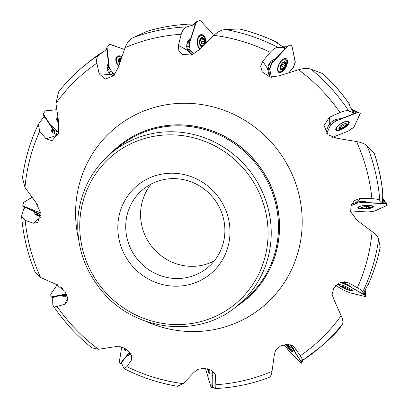 <?xml version="1.0" encoding="UTF-8"?>
<svg xmlns="http://www.w3.org/2000/svg" width="409" height="409" viewBox="0 0 409 409"><rect width="100%" height="100%" fill="white"/><g stroke="black" fill="none" stroke-linecap="round" stroke-linejoin="round"><path stroke-width="0.61" d="M98.697 54.601A183.641 176.703 -129.4 0 0 87.73 62.884L84.331 65.67A183.641 176.703 50.6 0 1 99.218 54.755L105.169 50.542L99.029 54.443M186.576 24.755L185.666 24.346C172.429 25.235 159.51 27.577 146.897 31.375L147.107 31.324M133.222 37.623A183.641 176.703 50.6 0 1 186.841 26.917C184.234 27.802 182.368 30.261 181.233 34.295A178.222 171.489 -129.4 0 0 125.067 47.648C126.826 42.827 129.546 39.484 133.222 37.623L146.729 31.437A183.641 176.703 -129.4 0 1 185.456 24.387L184.301 24.77L193.513 24.888L194.725 26.196L190.834 37.776L187.797 41.416A6.386 3.671 86.6 0 0 186.908 47.838L188.099 50.926L191.821 55.031M278.212 43.768L277.241 42.526L277.818 42.909M225.436 29.545A183.641 176.703 50.6 0 1 278.202 47.505C275.722 47.516 273.069 49.131 270.237 52.347A178.222 171.489 -129.4 0 0 213.897 35.353C217.685 31.79 221.53 29.857 225.436 29.545L239.464 28.978A183.641 176.703 -129.4 0 1 277.241 42.526L276.147 42.526L284.434 47.689L284.761 49.203L276.121 58.252L271.98 60.558A6.386 3.073 118.6 0 0 268.192 65.951L267.644 69.024L269.373 76.907M349.521 105.466L349.45 104.167L349.695 104.617M311.05 69.193A183.641 176.703 50.6 0 1 348.821 111.008C346.893 110.343 343.959 110.844 340.027 112.516A178.222 171.489 -129.4 0 0 298.616 69.714C303.565 68.247 307.711 68.073 311.05 69.193L322.752 73.646A183.641 176.703 -129.4 0 1 349.45 104.167L348.601 103.866L353.57 112.843L353.008 114.075L341.428 118.595L336.965 119.218A6.386 2.26 148 0 0 331.126 122.281L328.729 125.047L325.85 132.158M382.287 193.365L382.655 193.12M367.118 145.936A183.641 176.703 50.6 0 1 379.782 200.405C378.668 199.439 376.045 198.861 371.909 198.667A178.222 171.489 -129.4 0 0 356.52 141.534C361.464 142.424 364.997 143.891 367.118 145.936L374.276 153.472A183.641 176.703 -129.4 0 1 382.742 192.787L382.257 192.358L382.389 202.89L381.183 203.442L369.25 202.634L365.344 201.673A6.386 1.457 176 0 0 358.841 201.724L355.856 202.378L351.489 204.561M378.627 239.219A183.641 176.703 50.6 0 1 362.783 291.745C362.543 290.942 360.728 289.603 357.338 287.721A178.222 171.489 -129.4 0 0 372.093 231.566C375.856 234.449 378.034 237 378.627 239.219L380.222 247.067A183.641 176.703 -129.4 0 1 368.192 284.644L367.87 284.715L368.095 284.291L363.177 293.698L361.735 293.35L352.139 287.859L349.511 285.83A6.386 0.879 -156.2 0 0 343.918 282.992L341.244 282.005M52.265 132.051L52.03 130.854L52.833 129.755L50.951 126.223L45.174 117.593L43.068 117.787L38.318 124.397L39.75 131.279A178.222 171.489 -129.4 0 0 24.995 187.44L35.711 202.143L40.435 212.445L37.853 222.465L33.441 223.242L25.179 220.339L21.621 216.555L21.82 214.899L23.855 208.6L25.726 207.501L33.835 211.443L35.332 214.382A6.386 3.129 -14.9 0 0 35.885 214.832A6.386 3.129 -14.9 0 0 40.552 215.379M25.179 220.339A178.222 171.489 -129.4 0 0 40.568 277.471L34.954 271.765M33.835 211.443L37.05 213.518L36.6 214.669L36.938 215.272M24.995 187.44L22.49 177.941M50.951 126.223L51.166 130.226A6.386 3.707 17.3 0 0 51.534 131.095A6.386 3.707 17.3 0 0 55.486 134.106L57.792 134.75M99.218 54.755C96.943 56.473 96.161 59.285 96.867 63.185A178.222 171.489 -129.4 0 0 55.926 103.319L58.64 91.82C66.268 82.183 74.837 73.467 84.331 65.67M107.306 67.628A7.986 2.5 7.2 0 1 106.974 66.912L108.416 62.659L108.4 66.754L107.306 67.628L107.035 68.763M106.974 66.912A6.386 3.906 52 0 0 106.923 67.398A6.386 3.906 52 0 0 109.05 72.782L111.32 74.796L113.676 75.793M186.841 26.917L193.513 24.888L196.09 22.822L196.709 21.657L192.69 24.857L196.755 21.611M190.834 37.776L188.856 41.391L187.399 42.173M278.202 47.505L284.434 47.689M348.821 111.008L353.57 112.843M379.782 200.405L382.389 202.89M362.783 291.745L363.177 293.698M338.989 329.378L320.666 346.842A183.641 176.703 -129.4 0 0 339.005 329.357L342.481 324.04A183.641 176.703 50.6 0 1 317.266 349.634A183.641 176.703 50.6 0 1 302.45 360.503M320.666 346.842L302.42 360.528L301.08 360.942L299.879 359.716L294.674 351.423L293.708 349.138A6.386 0.68 -128.3 0 0 290.687 344.746M302.379 360.549C302.834 360.324 302.113 358.749 300.216 355.82A178.222 171.489 -129.4 0 0 341.162 315.687C342.89 319.664 343.335 322.45 342.481 324.04M268.882 377.548C251.617 384.025 233.697 387.691 215.124 388.55L212.731 386.602L212.184 384.746L212.256 376.3L212.884 374.639A6.386 0.91 -100.3 0 0 212.782 371.244M214.761 388.386C215.538 389 215.906 387.773 215.855 384.711A178.222 171.489 -129.4 0 0 272.021 371.352C271.407 375.237 270.191 377.343 268.376 377.681M177.562 386.285C158.891 383.161 141.049 377.262 124.029 368.596L121.81 363.8L122.153 361.74L126.964 355.83L128.702 355.493A6.386 1.513 -72.6 0 0 130.359 353.171M124.029 368.591L126.851 366.653A178.222 171.489 -129.4 0 0 183.186 383.652L177.312 386.244M65.149 296.617A7.986 5.174 -79.9 0 1 63.712 296.837L61.662 295.487L65.276 295.6L65.195 296.673M63.712 296.837A6.386 2.326 -44.5 0 0 63.947 296.878A6.386 2.326 -44.5 0 0 67.04 295.733M239.464 28.978L239.832 29.013M322.752 73.646L323.325 74.254M374.276 153.472L374.399 154.106M380.222 247.067L379.935 247.501L380.222 247.067M339.005 329.357L338.458 329.414M223.171 204.597A57.372 55.205 -129.4 0 0 126.059 198.426A57.372 55.205 -129.4 0 0 172.486 286.106A57.372 55.205 -129.4 0 0 223.171 204.597M40.568 277.471L55.747 284.204L64.903 291.346L67.429 297.169L67.086 302.215L64.653 304.27L57.061 306.489L53.211 305.825L52.776 304.296L52.679 298.647L53.906 296.868L61.662 295.487M57.061 306.489A178.222 171.489 -129.4 0 0 98.472 349.291L118.743 346.152L124.985 348.453L130.169 352.916L132.056 358.074L131.33 360.242L126.851 366.653M183.186 383.652L193.421 372.936L197.46 369.409L204.106 368.32L211.054 370.13L215.262 374.46L215.855 384.711M272.021 371.352L274.168 355.83L275.508 350.365L280.548 345.942L287.599 344.255L293.739 346.418L300.216 355.82M341.162 315.687L334.076 299.991L332.123 294.536L333.713 288.299L338.463 283.314L344.848 281.704L347.982 282.629L357.338 287.721M372.093 231.566L357.098 220.369L350.656 211.683L351.07 205.707L354.22 200.666L360.6 198.258L371.909 198.667M356.52 141.534L337.057 138.308L327.998 134.812L324.03 125.609L329.393 117.225L340.027 112.516M298.616 69.714L279.332 75.798L270.098 77.091L262.266 71.943L260.661 66.488L262.711 61.258L270.237 52.347M213.897 35.353L199.382 49.581L191.581 55.103L182.332 54.325L178.81 50.558L178.431 45.343L181.233 34.295M125.067 47.648L118.636 66.682L113.876 75.609L105.123 79.188L99.131 73.753L96.867 63.185M55.926 103.319L58.727 122.526L58.39 133.308L51.963 140.701L46.064 138.866L39.75 131.279M236.187 306.638A99.653 95.885 -129.4 0 0 245.231 300.094A99.653 95.885 -129.4 0 0 267.604 179.428A99.653 95.885 -129.4 0 0 118.83 146.003A99.653 95.885 -129.4 0 0 110.64 153.59M98.472 349.291L91.831 347.768M218.861 206.361A50.716 48.799 50.6 0 1 207.475 267.772A50.716 48.799 50.6 0 1 137.577 259.516A50.716 48.799 50.6 0 1 143.14 189.352A50.716 48.799 50.6 0 1 218.861 206.361M214.27 260.916A50.716 48.799 50.6 0 1 152.424 247.333A50.716 48.799 50.6 0 1 151.192 184.03M65.276 295.6L66.238 296.213M129.893 354.046L126.964 355.83M212.767 375.222L212.256 376.3M329.087 124.397L327.824 127.107M339.639 118.707L341.428 118.595M267.68 69.576L268.621 69.402L269.204 72.132L269.429 76.923M276.121 58.252L272.65 60.471L272.174 60.42M268.621 69.402L267.629 68.554M188.851 51.836L189.403 52.004L189.986 51.406L192.174 53.768L192.629 54.765M189.986 51.406L188.196 51.232M105.169 50.542L107.03 51.232L108.416 62.659M108.4 66.754L107.327 67.592M114.167 75.328L113.63 75.747M52.833 129.755L52.464 132.25M37.05 213.518L38.083 215.471M126.289 349.276A6.989 1.656 107.4 0 1 125.415 349.7A6.989 1.656 107.4 0 1 124.893 348.396M209.853 371.648A6.989 0.997 79.7 0 1 209.515 372.972A6.989 0.997 79.7 0 1 209.086 372.584A18.63 18.63 0 0 1 207.91 370.257A4.79 0.685 79.7 0 1 207.424 368.78M208.616 369.112A4.79 0.685 79.7 0 1 207.91 370.257M208.488 370.431L208.063 369.286L208.554 369.097A4.463 0.639 79.7 0 1 208.483 370.452A4.463 0.639 79.7 0 1 208.421 370.574A4.463 0.639 79.7 0 1 207.527 368.954A4.463 0.639 79.7 0 1 207.486 368.795L207.879 369.485M208.421 370.574L208.549 370.058M292.369 350.733A6.989 0.741 51.7 0 1 292.455 351.285A6.989 0.741 51.7 0 1 292.149 351.208A18.63 18.63 0 0 1 290.114 349.823A4.79 0.511 51.7 0 1 285.543 344.373M286.581 344.276A4.79 0.511 51.7 0 1 289.889 348.611A4.79 0.511 51.7 0 1 290.114 349.823M286.53 344.281A4.463 0.475 51.7 0 1 288.647 346.893A4.463 0.475 51.7 0 1 290.324 349.562A4.463 0.475 51.7 0 1 290.344 349.639A4.463 0.475 51.7 0 1 289.235 348.923A4.463 0.475 51.7 0 1 286.469 345.61A4.463 0.475 51.7 0 1 285.594 344.368M290.324 349.562L290.242 349.209L290.324 349.562M289.823 348.596L289.235 348.923L287.409 346.341M289.736 348.913L289.235 348.923M287.916 345.937L287.425 346.321L286.469 345.61L286.387 344.291M288.708 347.86L289.117 347.538M341.535 286.903A4.79 0.66 23.8 0 1 342.768 286.52A4.79 0.66 23.8 0 1 348.463 289.03A4.79 0.66 23.8 0 1 349.015 290.196A4.79 0.66 23.8 0 1 342.543 287.542A4.79 0.66 23.8 0 1 341.535 286.903A18.63 18.63 0 0 1 339.567 285.226A6.989 0.961 23.8 0 1 339.312 284.751A6.989 0.961 23.8 0 1 340.539 284.725M351.29 289.465A6.989 0.961 23.8 0 1 352.098 290.39A6.989 0.961 23.8 0 1 351.576 290.518A18.63 18.63 0 0 1 349.015 290.196M342.318 286.464A4.463 0.613 23.8 0 1 346.183 287.91A4.463 0.613 23.8 0 1 349.276 289.679A4.463 0.613 23.8 0 1 349.434 289.848A4.463 0.613 23.8 0 1 348.509 290.007A4.463 0.613 23.8 0 1 344.644 288.56A4.463 0.613 23.8 0 1 341.551 286.791A4.463 0.613 23.8 0 1 341.51 286.351A4.463 0.613 23.8 0 1 342.318 286.464M349.133 289.465L348.509 290.007L345.774 288.744M348.811 289.659L348.509 290.007M345.809 288.662L346.147 287.89L345.784 288.693L344.644 288.56L343.933 287.839L344.266 287.098L343.974 287.757M343.954 287.808L341.551 286.791L342.287 286.3M341.551 286.791L341.883 286.458M342.502 287.016L342.701 286.566M347.573 289.362L347.849 288.744M363.417 208.846A18.63 18.63 0 0 1 359.946 208.334A6.989 1.595 -4 0 1 358.596 207.501A6.989 1.595 -4 0 1 365.452 205.425A6.989 1.595 -4 0 1 372.533 206.53A6.989 1.595 -4 0 1 371.311 207.542A18.63 18.63 0 0 1 367.947 208.529A4.79 1.094 -4 0 1 363.417 208.846A4.79 1.094 -4 0 1 363.207 208.835A4.79 1.094 -4 0 1 361.975 207.261A4.79 1.094 -4 0 1 369.307 206.79A4.79 1.094 -4 0 1 367.947 208.529M361.76 207.475L361.76 207.47A4.463 1.017 -4 0 1 365.631 206.709A4.463 1.017 -4 0 1 369.475 206.969A4.463 1.017 -4 0 1 369.654 207.036A4.463 1.017 -4 0 1 369.46 207.987A4.463 1.017 -4 0 1 365.595 208.748A4.463 1.017 -4 0 1 361.75 208.488A4.463 1.017 -4 0 1 361.515 207.598A4.463 1.017 -4 0 1 361.766 207.47L361.75 207.946M369.434 206.954L369.46 207.987L366.628 208.35M369.429 207.445L369.46 207.987M369.388 206.939L369.378 207.414M366.602 208.232L366.495 206.673L366.602 208.273L365.595 208.748L364.547 208.365L361.75 208.488M362.773 208.288L362.691 207.153M368.391 207.92L368.31 206.739M340.748 129.316A6.989 2.469 -32 0 1 336.459 129.423A6.989 2.469 -32 0 1 341.07 123.625A6.989 2.469 -32 0 1 348.304 122.02A6.989 2.469 -32 0 1 345.707 126.366A18.63 18.63 0 0 1 341.505 128.999A6.989 2.469 -32 0 1 340.748 129.316M339.628 126.81L339.015 127.761A4.463 1.58 -32 0 1 339.337 127.214A4.463 1.58 -32 0 1 341.781 125.047A4.463 1.58 -32 0 1 345.058 123.641A4.463 1.58 -32 0 1 345.513 123.59A4.463 1.58 -32 0 1 346.479 124.847A4.463 1.58 -32 0 1 343.708 127.562A4.463 1.58 -32 0 1 339.976 129.019A4.463 1.58 -32 0 1 339.015 127.761L339.577 127.71L339.301 127.271M345.032 123.646L345.513 123.59L345.329 123.963L345.119 123.63M346.07 124.3L345.544 123.59M346.479 124.847L344.378 126.688M344.306 126.616L343.708 127.562L340.866 128.344L339.976 129.019L339.066 127.649M344.276 126.575L342.921 124.397L344.276 126.57M342.604 127.807L341.162 125.471L342.548 127.69M339.976 129.019L339.593 128.452M340.845 128.4L339.777 126.688M345.585 125.358L344.582 123.748M283.314 69.867A6.989 3.359 -61.4 0 1 279.03 71.606A6.989 3.359 -61.4 0 1 279.424 63.865A6.989 3.359 -61.4 0 1 285.717 59.336A6.989 3.359 -61.4 0 1 283.314 69.867M280.589 65.731L280.155 68.697A4.463 2.147 -61.4 0 1 280.482 66.033A4.463 2.147 -61.4 0 1 281.024 64.806A4.463 2.147 -61.4 0 1 281.821 63.574A4.463 2.147 -61.4 0 1 283.81 61.887A4.463 2.147 -61.4 0 1 285.722 62.863A4.463 2.147 -61.4 0 1 284.848 66.754A4.463 2.147 -61.4 0 1 282.067 69.668A4.463 2.147 -61.4 0 1 280.155 68.697L280.871 68.564L280.109 68.145M281.566 63.916L283.81 61.887L284.091 62.5L283.391 62.117M283.81 61.887L284.102 62.05L283.81 61.887M283.754 61.912L285.722 62.863L284.961 65.624M284.986 62.5L285.722 62.863M284.817 65.573L282.098 64.09L284.863 65.598L284.848 66.754L283.841 67.388L282.067 69.668L280.134 68.594M283.964 67.47L281.126 65.905L280.446 66.33A3.436 1.651 -61.4 0 1 280.395 66.386L280.446 66.33A3.436 1.651 -61.4 0 0 282.072 63.313L282.098 64.09M282.067 69.668L281.346 69.279M280.155 68.697L280.462 68.824L280.145 68.656M282.599 68.758L280.201 67.454M281.228 65.961L282.21 64.152M285.262 63.794L282.905 62.505M200.206 48.758A6.989 4.018 -93.4 0 1 197.619 41.048A6.989 4.018 -93.4 0 1 201.202 35.435A6.989 4.018 -93.4 0 1 205.64 43.39M201.903 47.076A4.79 2.756 -93.4 0 1 199.495 41.181A4.79 2.756 -93.4 0 1 202.9 37.827A4.79 2.756 -93.4 0 1 204.843 44.172M202.169 46.81A4.463 2.566 -93.4 0 1 200.962 46.105A4.463 2.566 -93.4 0 1 199.643 42.127A4.463 2.566 -93.4 0 1 200.896 38.395A4.463 2.566 -93.4 0 1 203.472 38.64A4.463 2.566 -93.4 0 1 204.791 42.613A4.463 2.566 -93.4 0 1 204.577 44.433M200.962 46.105L201.427 46.166L200.962 46.105L199.776 43.201L199.761 41.151L200.896 38.395L201.816 38.978L202.91 38.354M200.896 38.395L201.361 38.492L200.768 38.528M202.552 38.604L203.472 38.64L204.285 41.549M204.147 41.565L201.264 41.738L204.203 41.565L204.791 42.613L204.219 43.62L201.269 43.789L200.814 44.433A3.436 1.973 -93.4 0 1 200.43 45.225M204.163 43.62L203.646 45.353M202.654 46.329L201.417 46.12L201.657 45.823L200.778 45.874M201.044 46.186L201.417 46.12L201.003 46.145M200.216 39.888A3.436 1.973 -93.4 0 1 200.783 41.007A3.436 1.973 -93.4 0 1 200.814 44.433L200.732 45.522L203.636 45.348M200.783 45.874L200.732 45.522M201.264 41.738L200.783 41.007L200.517 39.054M201.458 43.778L201.386 41.733M203.59 39.724L200.686 39.898M118.881 65.931A6.989 4.274 -128 0 1 117.449 57.204A6.989 4.274 -128 0 1 121.77 57.255M119.602 63.748A4.79 2.929 -128 0 1 118.61 59.53A4.79 2.929 -128 0 1 121.422 58.298M119.106 62.214L119.684 63.497A4.463 2.73 -128 0 1 119.433 63.088A4.463 2.73 -128 0 1 118.988 59.407A4.463 2.73 -128 0 1 121.34 58.538M118.988 59.407L119.571 59.356L118.988 59.407L119.106 62.311M118.845 59.924L119.571 59.356L120.399 59.617L120.998 58.686M120.854 59.014L121.764 58.666M119.126 61.278A3.436 2.101 -128 0 1 120.251 61.785M120.312 61.595L119.28 60.506M58.691 122.291A6.989 4.054 -162.7 0 1 57.505 118.855A6.989 4.054 -162.7 0 1 58.022 117.956M66.647 295.978L64.878 294.695L51.692 297.041L53.395 297.604M64.878 294.695L66.36 293.989L50.946 296.949L50.859 294.061L57.27 284.613L50.752 294.311L50.926 296.919L51.468 297.067L50.961 296.96M61.493 287.338A7.781 2.832 -44.5 0 0 61.887 288.171A7.781 2.832 -44.5 0 0 62.638 288.468M38.538 215.502L37.28 212.844L23.497 206.136L25.128 207.854M37.28 212.844L38.482 213.15L40.486 212.931L24.197 206.479L22.802 205.507L23.809 202.266L32.096 197.271L23.61 202.465L22.797 205.461L23.267 206.008L22.812 205.528M36.718 203.155A7.781 3.809 -14.9 0 0 36.8 203.483A7.781 3.809 -14.9 0 0 37.827 204.679M52.894 132.628L53.513 129.587L43.691 114.914L44.377 117.664M57.025 134.607L57.168 131.739L58.702 132.373L50.174 124.602L43.308 113.881L45.108 111.049L45.736 110.773L56.805 109.673L45.205 110.972L43.323 113.799L43.533 114.648L43.313 113.886M57.879 117A7.781 4.514 17.3 0 0 56.733 118.697A7.781 4.514 17.3 0 0 58.906 123.037M43.691 114.914L43.533 114.648M57.168 131.739L56.498 134.469M53.513 129.587L54.474 130.568L57.061 131.693M107.04 68.63L109.218 67.245L106.867 47.817L105.905 50.818M112.869 75.496L114.525 73.978L115.19 74.228L113.109 73.114L109.73 68.83L109.239 67.419L106.969 46.554L109.658 44.377L110.282 44.366L124.428 49.494L109.75 44.356L107.025 46.478L106.867 47.817M121.994 56.595A7.781 4.76 52 0 0 116.882 56.652A7.781 4.76 52 0 0 118.758 66.309M109.254 73.032L111.442 71.028L113.242 73.247L111.463 74.878M111.442 71.028L108.855 72.536M114.525 73.978L113.242 73.247M109.218 67.245L109.632 68.666L111.371 70.936M187.455 42.107L189.469 42.51L196.09 22.822M187.971 50.742L190.824 50.895L193.907 54.233L190.139 49.826L189.183 44.039L196.09 22.822L196.801 21.58L199.863 20.45L200.778 20.982L212.711 33.901L213.559 35.68L212.711 33.901L200.778 20.982L199.863 20.45L196.709 21.657M206.259 42.781A7.781 4.473 86.6 0 0 201.085 34.653A7.781 4.473 86.6 0 0 197.348 40.496A7.781 4.473 86.6 0 0 199.577 48.906A7.781 4.473 86.6 0 0 199.817 49.146M186.765 46.81L189.618 46.958L190.103 49.74L187.373 49.591M189.618 46.958L186.724 46.263M190.824 50.895L190.108 49.745M189.469 42.51L189.183 44.039L189.597 46.846M271.612 60.844L272.772 62.02L287.455 46.631L283.34 46.984M267.655 68.063L269.807 69.801L271.412 77.316L269.746 69.269L271.811 63.283L287.721 46.37L288.616 45.747L291.571 45.655L292.057 46.483L295.283 61.825L293.013 68.134L288.703 72.802L293.212 67.822L295.237 62.526L292.036 46.396L291.571 45.655L282.297 46.314M277.66 70.639A7.781 3.742 118.6 0 0 278.667 72.306A7.781 3.742 118.6 0 0 283.565 70.445A7.781 3.742 118.6 0 0 287.261 63.507A7.781 3.742 118.6 0 0 286.111 58.651A7.781 3.742 118.6 0 0 280.191 62.209A7.781 3.742 118.6 0 0 277.66 70.639M268.841 64.438L270.748 65.982L269.797 68.569L267.854 66.999M287.455 46.631L288.503 45.788M270.748 65.982L269.03 64.09M269.807 69.801L269.797 68.569M272.772 62.02L271.724 63.451L270.789 65.875M336.433 119.362L336.801 120.543L356.484 112.864L352.507 110.859M326.755 133.452L330.549 125.22L335.375 121.238L357.752 112.506L360.191 113.232L360.268 113.574L353.959 127.061L348.913 130.854L332.036 137.485L348.269 131.146L354.041 126.974L360.242 113.278L357.757 112.506L351.766 109.489M359.02 112.843L351.536 109.08M335.963 128.411A7.781 2.751 148 0 0 335.835 129.929A7.781 2.751 148 0 0 340.656 129.868A7.781 2.751 148 0 0 349.03 121.683A7.781 2.751 148 0 0 342.568 122.649A7.781 2.751 148 0 0 335.963 128.411M359.071 112.864L351.489 108.988M326.755 133.446L330.308 125.64L329.536 123.779M332.405 121.335L333.095 122.997L330.963 124.699L330.262 123.017M356.484 112.864L357.752 112.506M333.095 122.997L332.645 121.176M330.308 125.64L330.958 124.704M336.801 120.543L333.187 122.925M364.501 201.56L364.393 202.394L384.68 203.769L382.395 200.369M356.167 202.271L356.121 203.442L351.05 205.768L356.837 203.186L362.839 202.378L385.984 203.968L387.384 205.098L386.929 205.487L373.765 211.33L367.568 212.026L350.549 210.901L368.304 212.01L375.033 210.947L387.384 205.129L385.902 203.938L382.389 198.702M386.689 204.515L382.379 198.099M358.867 206.739A7.781 1.774 176 0 0 357.814 207.706A7.781 1.774 176 0 0 361.663 208.989A7.781 1.774 176 0 0 369.552 208.462A7.781 1.774 176 0 0 373.335 206.627A7.781 1.774 176 0 0 367.481 205.344A7.781 1.774 176 0 0 358.867 206.739M386.72 204.536L382.379 197.971M360.002 201.586L359.956 202.726L357.215 203.089L357.261 201.985M384.68 203.769L385.897 203.938M359.956 202.726L360.217 201.571M356.121 203.442L357.21 203.089M364.393 202.394L360.068 202.711M348.448 285.175L348.166 285.651L364.485 294.991L364.179 291.868M340.349 282.368L348.018 285.564L365.447 295.62L365.815 296.612L365.14 296.54L350.14 292.88L344.081 290.349L335.687 285.584L344.414 290.513L349.746 292.747L365.14 296.54L365.815 296.602L364.91 290.508M365.651 296.116L365.073 290.191M348.831 290.16A7.781 1.069 -156.2 0 0 352.757 290.865A7.781 1.069 -156.2 0 0 348.294 287.798A7.781 1.069 -156.2 0 0 340.237 284.649A7.781 1.069 -156.2 0 0 338.514 284.587A7.781 1.069 -156.2 0 0 340.968 286.607A7.781 1.069 -156.2 0 0 341.689 287.011M365.661 296.136L365.099 290.15M344.424 283.202L344.127 283.81L341.52 282.726L341.786 282.179M364.485 294.991L365.406 295.584M344.127 283.81L344.582 283.273M340.324 282.363L341.515 282.726M348.166 285.651L344.235 283.856M292.849 347.711L292.461 347.993L301.31 362.088L301.888 360.712M292.461 347.993L289.853 344.521L301.459 362.333L301.765 362.921L301.285 363.264L287.89 349.542L284.061 344.649L288.82 350.564L301.244 363.243L301.765 362.921L302.859 360.242M290.426 350.063A7.781 0.828 -128.3 0 0 292.813 352.016A7.781 0.828 -128.3 0 0 287.721 344.26M301.31 362.088L301.755 362.885M212.905 372.568L212.205 372.727L212.087 387.083L212.726 386.571M213.104 386.934L211.99 387.829L213.099 386.934M212.205 372.727L211.836 387.737L210.88 386.725L205.466 368.432L210.712 386.208L211.08 387.2L212 387.819M207.792 369.956A7.781 1.109 -100.3 0 0 209.495 373.785A7.781 1.109 -100.3 0 0 209.699 369.501M212.087 387.083L212.005 387.809M130.21 353.468L128.907 353.218L120.721 363.274L121.933 363.059M121.744 346.939L119.356 361.909L120.174 363.667L121.882 363.381L120.205 363.678L120.721 363.274M124.428 348.136A7.781 1.846 -72.6 0 0 125.036 350.416A7.781 1.846 -72.6 0 0 126.437 349.383M128.907 353.218L129.581 352.088M129.551 352.159L120.174 363.667L119.382 361.392L121.739 346.934M36.6 214.669A7.986 4.356 -48.5 0 1 35.332 214.382M52.03 130.854A7.986 3.374 -19.9 0 1 51.166 130.226M237.246 305.784L244.485 299.848A98.988 95.246 -129.4 0 0 266.709 179.986A98.988 95.246 -129.4 0 0 118.927 146.785L111.688 152.721C92.797 168.636 81.682 189.045 78.344 213.938C75.358 243.258 83.564 269.388 102.956 292.323C137.475 333.013 201.064 337.522 237.246 305.784A98.988 95.246 -129.4 0 0 259.47 185.921A98.988 95.246 -129.4 0 0 111.688 152.721M256.622 187.547A96.325 92.685 -129.4 0 0 93.574 177.184A96.325 92.685 -129.4 0 0 171.519 324.398A96.325 92.685 -129.4 0 0 256.622 187.547M78.6 239.403A115.905 111.529 50.6 0 1 148.452 109.31A115.905 111.529 50.6 0 1 288.422 166.688A115.905 111.529 50.6 0 1 273.212 296.832A115.905 111.529 50.6 0 1 145.768 321.285M245.277 300.058A99.653 95.885 -129.4 0 0 245.323 300.022A99.653 95.885 -129.4 0 0 267.696 179.357A99.653 95.885 -129.4 0 0 118.917 145.931A99.653 95.885 -129.4 0 0 118.871 145.967M64.653 304.27L67.628 298.376M131.33 360.242L131.642 355.508M215.609 376.157L214.372 372.86M294.909 347.747L292.251 345.401M347.982 282.629L341.403 282.021M360.6 198.258L356.183 202.266M329.393 117.225L329.235 124.172M262.711 61.258L267.624 68.651M178.431 45.343L187.864 50.578M99.131 73.753L111.32 74.796M46.064 138.866L57.623 135.103M33.441 223.242L40.353 217.312M288.708 347.808L289.091 347.507M287.461 346.316L287.926 345.948M342.558 287.006L342.747 286.576M347.548 289.316L347.808 288.723M362.814 208.253L362.737 207.138M368.345 207.89L368.264 206.734M340.866 128.344L339.807 126.652M345.528 125.353L344.531 123.758M283.841 67.388L281.126 65.905M282.588 68.702L280.211 67.403M285.211 63.819L282.875 62.541M204.111 43.62L201.284 43.789M203.6 45.302L200.717 45.471M203.554 39.775L200.671 39.944M201.356 38.538L200.727 38.579M119.592 59.407L118.84 59.99M65.951 294.291L66.723 294.848M66.094 294.194L66.611 294.572M38.482 213.15L39.586 215.487M38.661 213.145L39.755 215.477M57.521 118.804A7.623 4.422 17.3 0 0 56.693 119.658M57.112 120.123A7.229 4.197 17.3 0 0 56.882 120.415M54.474 130.568L53.906 133.339M54.632 130.655L54.065 133.436M117.623 57.081A7.623 4.663 52 0 0 116.304 57.383M113.109 73.114L111.289 74.781M116.504 57.94A7.229 4.422 52 0 0 115.987 58.124M109.632 68.666L107.424 70.077M109.73 68.83L107.495 70.251M201.233 35.43A7.623 4.381 86.6 0 0 200.17 34.959M190.052 49.561L187.307 49.417M199.858 35.511A7.229 4.156 86.6 0 0 199.531 35.409M189.183 44.039L186.949 43.589M189.193 44.233L186.908 43.768M285.385 59.157A7.623 3.666 118.6 0 0 285.058 58.497M277.962 71.503A7.623 3.666 118.6 0 0 278.693 71.422M269.838 68.4L267.9 66.831M271.811 63.283L270.497 61.948M271.724 63.451L270.38 62.086M357.865 112.506L351.725 109.418M331.086 124.587L330.385 122.899M335.375 121.238L334.966 119.914M335.216 121.345L334.797 119.99M385.989 203.973L382.384 198.61M387.374 205.088L382.374 197.532L387.384 205.098M357.389 203.058L357.43 201.949M362.839 202.378L362.957 201.473M362.65 202.394L362.768 201.468M365.452 295.63L364.946 290.441M365.815 296.602L365.191 289.976L365.815 296.607M341.689 282.793L341.96 282.241M346.847 284.961L347.144 284.47M346.679 284.884L346.975 284.383M291.689 346.858L292.067 346.587M291.576 346.709L291.96 346.433M212.138 371.484L212.792 371.336M212.113 371.311L212.695 371.178M21.616 216.555C23.236 235.712 27.735 254.245 35.118 272.159M22.439 178.319C24.883 159.413 30.174 141.437 38.318 124.397M87.73 62.884L98.722 54.586M239.812 29.008C252.823 32.153 265.39 36.677 277.512 42.587M323.069 73.83C333.003 83.042 341.863 93.196 349.644 104.3M374.424 153.697C378.637 166.504 381.433 179.571 382.809 192.895M380.227 247.2C377.604 260.19 373.591 272.685 368.192 284.679M92.112 347.998C77.02 335.917 64.049 321.863 53.206 305.83M125.415 349.7L126.018 349.889M209.515 372.972L209.822 372.916M352.098 290.39L352.215 290.124M339.312 284.751L339.429 284.485M372.533 206.53L372.492 205.931M358.596 207.501L358.55 206.898M348.304 122.02L347.757 121.136M336.459 129.423L335.907 128.544M285.717 59.336L284.413 58.625M279.03 71.606L277.721 70.895M201.202 35.435L199.382 35.542M201.816 38.978L200.436 39.059M117.449 57.204L115.916 58.4M120.522 59.535L119.014 60.716M57.505 118.855L56.958 120.614M51.105 297.026L53.298 297.747M22.996 205.783L25.021 207.915M43.359 114.188L44.228 117.68"/></g></svg>
